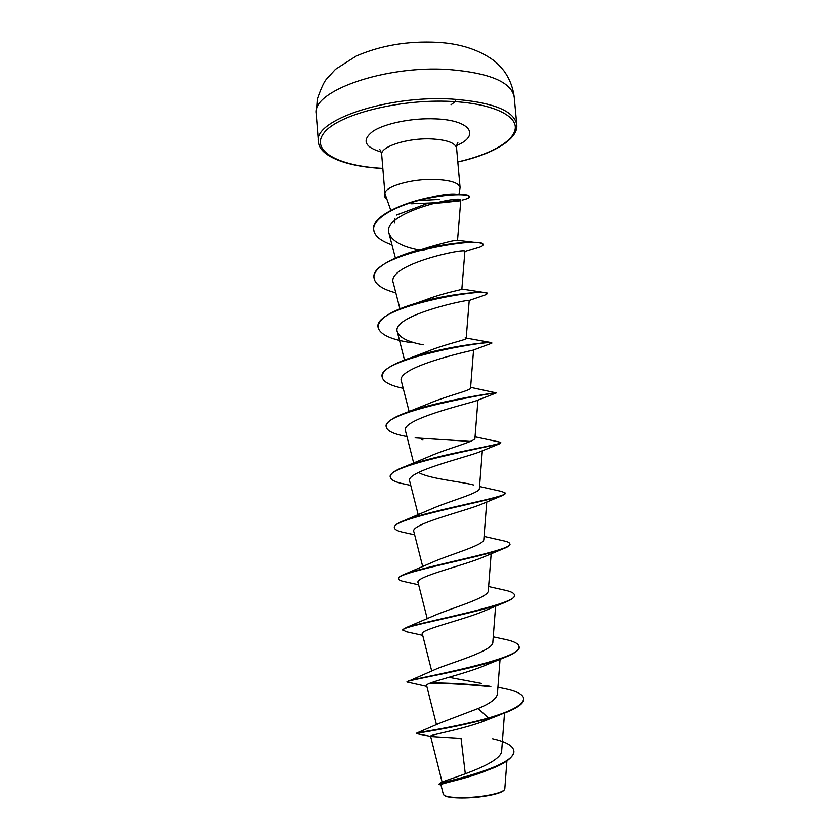 <?xml version="1.0" encoding="UTF-8"?>
<svg xmlns="http://www.w3.org/2000/svg" width="840" height="840" viewBox="0 0 840 840"><rect width="100%" height="100%" fill="white"/><g stroke="black" fill="none" stroke-linecap="round" stroke-linejoin="round"><path stroke-width="1.26" d="M486.528 770.648C465.906 779.09 439.688 783.657 440.947 784.833L443.3 794.22L444.245 795.354C447.08 798.441 468.163 798.913 485.163 796.163C495.621 794.441 501.911 792.456 504.021 790.23L504.808 788.875L506.919 760.904M443.825 794.997C446.659 798.105 468.027 798.588 485.279 795.774C495.905 794.031 502.278 792.015 504.42 789.747M458.997 194.261L460.089 187.635C458.923 182.868 450.534 180.149 434.91 179.466C411.432 178.647 384.058 186.69 384.962 193.767L384.31 196.098M384.962 193.767L384.321 196.297L386.935 199.794M432.695 203.469L426.699 203.742L396.333 215.093M429.188 197.621L434.858 196.297C443.793 194.544 450.471 193.788 454.902 194.05L456.509 194.219L455.406 194.313C464.425 194.166 469.056 194.859 469.298 196.392L469.276 196.602M385.035 193.883L390.81 210.368M453.222 194.828L454.125 194.366M419.57 200.54L439.425 199.406M431.56 736.565L461.044 738.392L465.308 773.829M492.671 738.77C505.901 741.699 512.957 745.71 513.849 750.803C516.548 766.185 444.938 781.883 439.656 783.332L444.612 781.085C455.049 777.158 502.478 763.067 501.711 750.361L504.525 713.076M478.096 708.498L488.407 717.99C455.249 727.314 418.887 732.218 416.871 732.995L440.465 722.862L478.096 708.498C490.056 703.595 496.493 698.796 497.406 694.092L500.062 659.253M481.551 683.435L448.917 677.313M407.19 681.765L436.653 668.819C450.755 662.823 493.784 650.895 492.849 642.117L495.611 606.165M422.699 635.334L406.203 631.701L402.78 629.79L406.098 627.627L434.259 615.542C450.188 608.496 489.258 597.723 488.324 590.551L491.169 553.749M398.622 578.602L398.58 578.393C398.506 577.185 400.628 575.757 404.933 574.109L432.149 562.412C449.421 554.621 484.722 545.118 483.83 539.364L486.749 501.953M414.656 534.817L404.649 532.613C398.139 531.342 394.737 529.725 394.454 527.783L394.411 527.363C394.317 525.336 397.751 522.995 404.744 520.327L430.332 509.45C448.497 501.228 480.228 493.038 479.378 488.565L482.339 450.733M473.739 485.016C461.139 481.551 428.579 478.769 418.541 472.416M390.306 476.91L390.274 476.7C390.18 473.613 395.272 470.148 405.562 466.316L428.82 456.656C447.531 448.308 475.713 441.473 474.947 438.155L477.95 400.092M406.938 436.569L406.403 436.464C393.729 434.154 386.988 430.941 386.201 426.815L386.169 426.394C386.137 421.974 393.256 417.207 407.516 412.115L427.613 404.082C446.418 395.913 471.261 390.401 470.547 388.112L473.582 349.997M426.783 351.729C445.294 344.032 466.798 339.832 466.179 338.447L465.15 337.848M378.053 327.075L378.042 326.875C378.651 318.56 391.325 310.685 416.062 303.24L426.363 299.618C444.129 292.698 462.389 289.737 461.853 289.149L464.888 251.454C467.03 247.601 385.844 264.401 393.298 282.975L399.935 308.826M374.031 277.841L374.01 277.641C372.477 267.593 395.63 255.339 424.431 248.588L426.489 247.779C445.022 242.351 455.375 239.831 457.538 240.219L460.803 200.193C463.124 194.649 380.961 212.216 389.036 233.394C392.269 241.206 402.339 246.708 419.265 249.9M394.821 222.999L394.937 218.516M460.667 200.382L437.073 203.217L459.123 200.97L460.803 200.193M466.179 338.447L469.224 300.468C471.114 298.62 390.369 315.305 397.352 331.989C399.735 337.785 408.366 342.069 423.224 344.852M403.2 388.311C390.033 385.57 383.008 381.759 382.127 376.877C376.834 358.512 495.327 338.982 491.841 343.171L473.225 350.144C468.846 351.078 395.01 367.427 401.436 381.37L409.132 411.516M496.125 392.994L476.627 400.638C467.177 404.04 399.735 419.57 405.552 431.13L413.7 463.113M410.75 485.394L405.111 484.197C395.735 482.402 390.81 480.039 390.306 477.12C385.245 465.213 492.933 446.281 500.073 443.583L479.546 451.931C465.98 457.443 404.544 471.828 409.7 481.257L418.236 514.815M501.806 495.768L482.034 503.979C465.098 511.245 409.385 524.244 413.879 531.773L422.741 566.696M503.223 548.793L484.103 556.794C464.552 565.394 414.236 576.849 418.1 582.666L427.235 618.775M402.822 630.221C398.874 626.598 478.58 613.252 505.565 602.144L485.751 610.344C464.226 619.868 419.139 629.664 422.352 633.948L431.729 671.087M426.836 686.417L407.043 681.996C403.662 680.484 474.296 669.7 505.47 657.143L486.969 664.619C464.079 674.635 424.064 682.721 426.636 685.629L436.485 724.731M501.449 714.231L481.646 722.043C457.884 730.359 429.093 735.074 430.574 736.176L442.144 782.229M416.871 732.995L416.997 733.73L430.616 736.375M439.656 783.332L438.879 784.361L441.011 785.075M481.646 722.043L488.45 718.442L504.242 713.192C517.398 708.12 523.918 703.374 523.782 698.953L523.74 698.523C523.288 704.75 511.507 711.239 488.407 717.99L488.45 718.442C452.844 728.427 414.855 733.163 416.598 733.603M513.86 751.023L513.881 751.244C513.481 757.386 505.523 763.413 489.993 769.314C465.276 778.796 437.472 783.195 438.879 784.361M523.74 698.523C522.974 694.375 516.673 691.089 504.84 688.663L497.931 687.246M489.657 686.217C468.993 684.106 449.369 682.983 430.805 682.868M408.23 680.831C418.288 678.006 524.423 658.823 519.078 646.59C518.606 643.702 514.101 641.34 505.554 639.502L493.259 636.825M406.098 627.627C423.623 621.474 519.393 604.002 514.458 595.035C514.185 593.155 511.171 591.581 505.407 590.3L503.727 589.942M404.933 574.109C428.516 565.299 514.28 550 509.859 543.848C509.712 542.745 507.917 541.811 504.462 541.034L484.06 536.424M404.744 520.327C433.094 509.586 509.145 496.755 505.302 493.028L501.659 491.453M405.562 466.316C437.451 454.43 504 444.234 500.766 442.575L499.349 442.029M407.516 412.115C441.651 399.882 498.855 392.406 496.272 392.49L496.083 392.448M382.106 376.667L382.084 376.457C382.253 370.335 391.85 364.098 410.865 357.745C443.048 346.962 487.82 341.764 491.264 342.605L491.841 343.171M416.062 303.24C443.709 294.987 476.144 291.564 484.491 292.53L487.379 293.37L484.911 295.092L469.224 300.468M439.709 297.875L437.829 297.822M424.431 248.588C446.019 243.81 462.756 241.7 474.653 242.256C480.06 242.54 482.843 243.233 482.969 244.346L482.958 244.545M373.685 229.53L373.663 229.331C371.228 215.733 407.736 200.214 437.871 196.066L455.406 194.313M460.645 199.983L439.604 202.597L411.526 203.784M490.886 686.784C469.392 684.526 449.022 683.351 429.807 683.267M505.47 657.143C514.721 653.425 519.278 650.045 519.12 647.021L519.078 646.59M505.565 602.144C511.644 599.634 514.626 597.408 514.49 595.455L514.458 595.035M418.635 584.798L405.017 581.763C400.911 580.965 398.78 579.989 398.622 578.823C394.181 572.775 483.063 557.13 504.672 548.205C508.242 546.714 509.985 545.401 509.901 544.278L509.859 543.848M394.454 527.783C389.634 518.994 487.83 501.449 502.845 495.348L505.302 493.028M500.073 443.583L500.651 442.806M470.369 441.42L415.139 437.861M386.201 426.815C381.087 411.348 498.572 391.745 496.304 392.921L470.61 387.334M411.925 342.783C391.188 339.769 379.911 334.604 378.074 327.285C372.572 306.212 490.623 286.797 487.41 293.79M438.029 298.221L436.244 298.158M395.829 292.856C382.337 289.275 375.07 284.34 374.052 278.05C368.34 254.31 485.951 235.011 483.011 244.745C483.021 245.816 480.732 246.928 476.112 248.094L464.888 251.517M424.053 250.709L423.444 250.656M391.955 244.745C380.604 240.87 374.514 235.872 373.695 229.73C372.477 218.684 395.178 206.094 421.439 199.794C447.752 193.389 469.466 193.904 469.329 196.802C469.329 197.904 467.009 198.975 462.378 200.035M444.234 202.566L432.495 203.522M514.216 97.073C511.455 82.11 489.709 72.922 448.98 69.531C384.363 64.995 310.81 91.581 316.218 114.051L318.381 141.655C313.079 120.53 386.883 95.109 451.594 99.047C492.377 102.039 514.101 110.565 516.779 124.645L514.216 97.073C512.967 87.339 509.523 78.582 503.895 70.791C497.742 63.389 496.755 63.084 492.996 59.934C478.076 49.402 459.585 43.544 437.514 42.357C407.852 40.845 380.751 45.413 356.213 56.049L335.506 69.269L326.382 79.202C324.051 81.805 321.017 88.442 317.279 99.11L316.218 114.051M382.841 168.357C338.951 166.194 309.572 150.864 324.125 132.731C337.911 114.576 399.221 98.763 451.143 101.43C490.581 103.299 516.012 114.765 515.319 127.88C514.668 141.047 490.581 154.455 457.81 161.931M384.93 193.589L381.696 154.591C379.995 146.716 407.558 137.781 431.403 138.925C446.995 139.818 455.385 142.895 456.593 148.166C456.708 145.1 457.128 143.241 457.863 142.569M381.119 151.977C364.319 146.937 361.61 140.018 373.012 131.229C385.004 123.354 412.167 117.852 435.089 118.86C470.547 119.994 480.69 135.471 456.719 145.499M457.821 162.015C493.447 154.119 518.606 138.957 516.779 124.645M381.696 154.591C381.056 151.589 380.32 149.825 379.491 149.289M460.089 187.635L456.593 148.166M404.513 359.993L397.352 331.989M395.378 258.059L389.036 233.394M382.841 168.441C346.395 166.73 319.022 156.061 318.381 141.655M429.786 197.505L437.871 196.066M488.639 586.541L505.407 590.3M479.535 486.507L502.667 491.663M475.052 436.81L499.979 442.155M426.783 351.719L410.865 357.745M466.211 338.079L491.264 342.605M461.853 289.044L484.491 292.53M457.538 240.219L474.653 242.256M459.123 200.97L459.984 200.718M423.024 440.055L421.47 439.688M451.048 104.727C454.44 102.438 456.015 100.621 455.784 99.278"/></g></svg>
